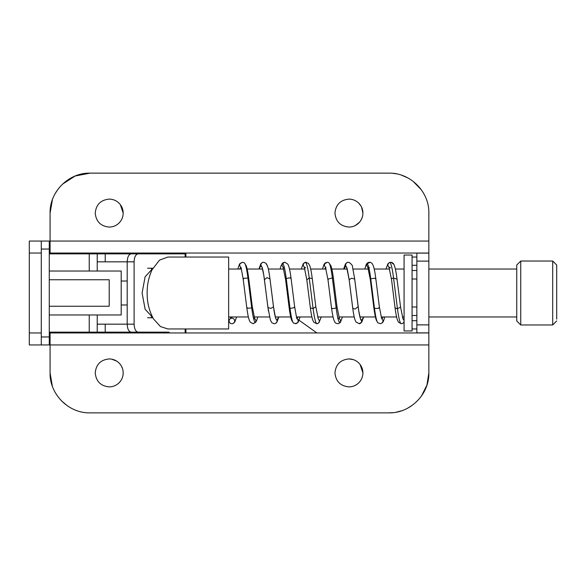 <?xml version="1.0" encoding="UTF-8"?>
<svg xmlns="http://www.w3.org/2000/svg" width="586" height="586" viewBox="0 0 586 586"><rect width="100%" height="100%" fill="white"/><g stroke="black" fill="none" stroke-linecap="round" stroke-linejoin="round"><path stroke-width="0.88" d="M404.106 320.967C403.944 322.659 403.014 323.597 401.315 323.765L401.315 323.765C400.026 323.509 398.736 318.484 397.44 308.69C395.77 308.5 394.964 307.958 395.008 307.071L394.993 307.35C395.726 313.232 396.568 317.517 397.506 320.212L398.48 322.205L401.278 323.765M402.86 318.638L404.076 320.535L404.076 255.042L412.068 255.042L412.068 330.958L404.076 330.958L404.076 320.535M231.155 318.271C232.84 317.978 233.99 318.63 234.598 320.22C234.891 321.904 234.239 323.047 232.649 323.662C230.965 323.955 229.815 323.304 229.207 321.714C228.914 320.029 229.565 318.879 231.155 318.271L231.58 318.191M236.554 316.975L234.788 322.029L232.803 323.611M228.65 269.78L228.65 257.042L167.918 257.042L159.502 260.125L152.06 269.78C148.712 277.134 147.071 284.877 147.145 293C147.071 302.515 149.232 311.21 153.62 319.084L160.513 326.6L167.918 328.958L228.65 328.958L228.65 269.78M412.068 257.042L416.858 257.042L416.858 279.017L412.068 279.017M412.068 306.983L416.858 306.983L416.858 328.958L412.068 328.958M556.7 319.165L556.7 265.033L552.708 261.034L520.742 261.034L520.742 324.966L516.742 320.967L516.742 265.033L520.742 261.034M556.7 270.285L556.7 275.764M556.7 320.967L552.708 324.966L552.708 261.034M556.7 293L556.7 310.653M516.742 312.506L516.742 274.101M49.275 314.975L121.192 314.975L121.192 271.025L49.275 271.025M49.275 279.749L109.208 279.749L109.208 306.251L49.275 306.251M361.525 207.005L362.917 213.092C362.888 216.49 361.782 219.501 359.614 222.123C356.779 225.339 353.226 226.994 348.934 227.075C340.444 226.247 335.778 221.581 334.95 213.092C335.778 204.595 340.444 199.936 348.934 199.108C352.633 199.159 355.841 200.434 358.559 202.946L361.071 206.133M348.934 199.108C352.633 199.159 355.841 200.434 358.559 202.946C361.401 205.73 362.859 209.114 362.917 213.092M359.614 222.123L355.431 225.478M353.973 226.137L353.541 226.299M351.117 226.907L348.934 227.075M362.719 215.443L362.324 217.142M362.155 217.662L360.947 220.255M348.934 386.892C340.444 386.064 335.778 381.405 334.95 372.908C335.778 364.419 340.444 359.753 348.934 358.925C352.633 358.976 355.841 360.258 358.559 362.763C361.401 365.547 362.859 368.931 362.917 372.908C362.888 376.307 361.782 379.318 359.614 381.94C356.779 385.156 353.226 386.811 348.934 386.892L351.051 386.731M348.934 358.925L353.116 359.562M357.68 383.823L355.504 385.251M362.8 374.762L362.397 376.688M361.877 378.204L360.939 380.08M360.075 364.455L362.917 372.908M119.888 222.123C117.054 225.339 113.494 226.994 109.208 227.075C100.719 226.247 96.053 221.581 95.225 213.092C96.053 204.595 100.719 199.936 109.208 199.108C112.908 199.159 116.116 200.434 118.833 202.946C121.676 205.73 123.126 209.114 123.192 213.092C123.155 216.49 122.056 219.501 119.888 222.123L118.167 223.83M109.208 199.108C112.908 199.159 116.116 200.434 118.833 202.946M120.35 204.639L123.192 213.092M121.156 380.175L119.888 381.94C117.054 385.156 113.494 386.811 109.208 386.892C100.719 386.064 96.053 381.405 95.225 372.908C96.053 364.419 100.719 359.753 109.208 358.925C112.908 358.976 116.116 360.258 118.833 362.763C121.676 365.547 123.126 368.931 123.192 372.908L123.045 374.952M111.626 359.137L116.731 361.123M123.192 372.908C123.155 376.307 122.056 379.318 119.888 381.94L118.167 383.647M122.767 376.344L122.298 377.838M121.075 365.503L122.386 368.22M122.569 368.77L122.906 370.088M29.3 332.958L41.284 332.958L41.284 253.042L29.3 253.042L29.3 241.058L49.275 241.058L49.275 344.942L29.3 344.942L29.3 253.042M49.275 253.042L50.074 253.042L50.074 241.058L50.074 253.042L428.842 253.042L428.842 372.908L426.938 385.112L421.385 396.151M428.842 332.958L50.074 332.958L50.074 344.942L50.074 332.958L49.275 332.958M428.842 253.123L416.858 253.123L416.858 332.877L428.842 332.877M185.923 332.958L185.923 328.958M185.923 257.042L185.923 253.042M88.435 332.958L88.435 332.152M88.435 253.848L88.435 253.042M67.412 405.849L61.23 400.597M52.322 386.115L50.074 372.908C49.524 394.261 68.679 413.416 90.032 412.866L388.892 412.866C410.244 413.416 429.399 394.261 428.842 372.908M412.888 404.853L407.768 408.12M401.674 410.764L396.495 412.134M392.854 412.669L388.892 412.866M50.074 213.092L50.074 241.058L428.842 241.058L428.842 213.092C429.399 191.739 410.244 172.584 388.892 173.134L90.032 173.134C68.679 172.584 49.524 191.739 50.074 213.092L52.447 199.54M392.869 173.331L396.495 173.866M401.674 175.236L407.768 177.88M412.896 181.155L421.407 189.871M55.055 193.783L57.86 189.403M62.394 184.238L75.14 176.012L90.032 173.134M428.842 241.058L428.842 253.042M50.074 372.908L50.074 344.942L428.842 344.942M134.106 261.832L127.191 261.832C127.426 256.983 128.759 254.317 131.183 253.848L138.106 253.848C135.681 254.317 134.348 256.983 134.106 261.832L134.106 324.168C134.348 329.017 135.681 331.683 138.106 332.152L131.183 332.152C128.759 331.683 127.426 329.017 127.191 324.168L105.216 324.168L105.216 332.152L49.275 332.152M147.562 317.773L152.858 317.773M152.726 268.483L145.123 276.775L142.098 293L145.123 309.225L152.726 317.517M152.858 268.227L147.562 268.227M131.183 332.152L138.106 332.152M89.233 271.025L89.233 253.848L97.225 253.848L97.225 261.832L127.191 261.832L127.191 324.168L134.106 324.168M131.183 253.848L185.125 253.848L185.125 257.042M185.125 328.958L185.125 332.152M185.125 253.848L138.106 253.848M97.225 261.832L97.225 271.025L97.225 253.848L169.142 253.848M97.225 324.168L97.225 314.975L97.225 332.152L97.225 324.168L105.216 324.168M49.275 249.05L41.284 249.05L41.284 241.058M41.284 344.942L41.284 336.95L49.275 336.95M41.284 249.05L41.284 336.95M169.142 332.152L105.216 332.152M89.233 253.848L49.275 253.848M393.331 264.015L391.126 262.272C392.715 262.623 393.807 263.737 394.393 265.605C395.396 268.373 396.275 272.908 397.044 279.192L400.575 307.152L397.44 308.69L393.565 278.02C391.961 278.291 391.287 278.826 391.543 279.617L394.993 307.35M397.044 279.192L393.565 278.02C392.283 268.132 391.001 262.938 389.705 262.433C388.181 263.202 387.654 264.411 388.115 266.051L389.082 267.297M391.126 262.272L389.522 262.462L391.126 262.272M381.794 318.857L382.028 318.923C383.163 320.198 383.222 321.509 382.189 322.864L380.6 323.714L382.526 322.652L383.325 321.494L384.79 316.975M381.713 318.667L382.028 318.923L383.2 316.975M370.77 262.521L370.066 262.294C370.63 262.242 371.429 262.806 372.447 264L373.275 265.736C374.249 268.483 375.113 272.93 375.868 279.075L379.391 307.027L378.41 308.412L374.469 308.368C375.736 317.883 376.988 322.761 378.241 323.011M375.868 279.075L374.601 278.233L370.74 278.775L374.469 308.368L373.817 307.474C374.549 313.254 375.377 317.487 376.3 320.161L377.838 322.835L380.607 323.714M364.814 269.025L366.089 264.879C366.807 263.041 368.133 262.176 370.066 262.294L367.041 263.832C368.279 264.323 369.51 269.304 370.74 278.775L370.286 279.485L373.817 307.474M366.089 264.879L367.041 263.832C366.448 265.429 366.873 266.667 368.323 267.546M343.645 269.025L345.498 263.861L347.08 262.506L348.86 262.286C351.615 264.161 352.831 265.736 352.523 267.011L354.633 278.738L358.2 307.042C359.386 315.957 360.558 320.535 361.73 320.776C361.701 322.476 360.851 323.465 359.181 323.743L361.855 322.029L363.628 316.975M360.551 318.711L361.73 320.776L363.466 316.975M358.156 306.654L355.306 308.917C353.629 308.939 352.75 308.456 352.662 307.46L352.662 307.65C353.395 313.407 354.222 317.597 355.145 320.242L356.098 322.168L359.489 323.706M354.662 279.002L351.432 278.225L349.168 279.822L352.662 307.46M352.662 307.65L349.168 279.822M348.86 262.286L347.571 262.382C346.011 263.055 345.396 264.22 345.725 265.883L347.154 268.578L349.139 279.559M344.107 269.025L345.725 265.883L346.707 267.282M328.548 262.594C329.83 263.07 331.105 268.198 332.372 277.969L336.166 308.053C337.433 317.575 338.686 322.468 339.931 322.74L338.21 323.728L340.4 322.417L342.444 316.975M339.36 318.711L339.492 318.813C340.7 320.015 340.847 321.326 339.931 322.74L340.4 322.417M322.476 269.025L324.036 264.323L325.084 263.011L327.53 262.257L328.739 262.653L330.922 265.736C331.874 268.432 332.716 272.754 333.463 278.702L336.994 306.69L336.166 308.053L332.291 308.661L331.515 307.811C332.24 313.444 333.053 317.568 333.961 320.183L334.884 322.102C335.002 322.893 336.108 323.435 338.217 323.728M333.463 278.702L332.372 277.969L328.534 278.929L327.992 279.852L331.515 307.811M327.53 262.257L324.82 263.671C324.139 265.231 324.476 266.498 325.838 267.472M324.747 269.025L325.633 267.516M301.292 269.025L303.211 263.759L305.35 262.316C306.646 262.799 307.936 267.992 309.225 277.896L313.1 308.617C314.396 318.418 315.693 323.465 316.975 323.743L317.026 323.736M304.354 267.238L303.365 265.692C303.116 264 303.782 262.88 305.35 262.316L308.412 263.348L309.745 265.751C310.69 268.447 311.532 272.754 312.272 278.672L315.81 306.712L313.1 308.617L310.353 307.862C311.078 313.532 311.899 317.663 312.814 320.264L313.825 322.271L316.836 323.758M312.272 278.672L309.225 277.896L306.822 279.888L310.353 307.862M296.999 318.659L298.12 316.975M280.108 269.025L280.98 265.905L282.511 263.502C283.763 263.978 285.008 268.989 286.246 278.548L290.019 308.434L289.154 307.767C289.887 313.495 290.715 317.663 291.63 320.271L293.513 323.15L296.494 323.553L298.186 322.205L300.083 316.975M297.014 318.689L297.043 318.689C298.296 319.802 298.501 321.091 297.651 322.578L295.469 323.758M283.36 267.355C282.034 266.293 281.749 265.004 282.511 263.502L284.825 262.25L287.807 264.096L288.598 265.81C289.535 268.527 290.378 272.849 291.117 278.775L294.648 306.727L293.908 307.731L290.019 308.434C291.293 318.037 292.56 322.981 293.82 323.252M291.117 278.775L290.129 277.786L286.246 278.548L285.624 279.778L289.154 307.767M275.823 318.652L276.98 320.41L278.606 316.975M259.21 269.025L260.924 265.517C262.096 265.963 263.253 270.651 264.418 279.588L267.941 307.555M273.501 306.939L275.53 317.912L276.98 320.41C277.134 322.095 276.402 323.186 274.775 323.692L276.629 322.674L278.921 316.975M266.41 264.55C267.604 265.026 268.791 269.838 269.978 278.973L273.501 306.903L270.908 308.353L267.949 307.591L270.446 320.264L271.853 322.725L274.219 323.75M258.939 269.025L260.814 263.825L262.528 262.455L263.649 262.25L266.059 263.334L267.436 265.824C268.381 268.571 269.23 272.951 269.97 278.951L267.033 277.639L264.418 279.639M263.649 262.25L263.158 262.294C261.524 262.748 260.777 263.825 260.924 265.517L261.979 267.231M254.551 318.594C255.906 319.619 256.207 320.901 255.452 322.425L256.917 319.978L257.745 316.975M237.77 269.025L239.564 263.949L242.619 262.242L244.421 262.909L246.259 265.839C247.211 268.622 248.061 273.054 248.808 279.119L252.339 307.101L251.724 307.943C252.976 317.356 254.214 322.183 255.452 322.425L253.123 323.75L256.097 321.839M248.808 279.119L247.959 278.123L251.724 307.943L247.79 308.236L246.757 307.394C247.497 313.254 248.332 317.517 249.262 320.198L250.185 322.102L253.123 323.75M239.652 269.025L240.831 267.282M244.164 262.799C245.439 263.297 246.699 268.41 247.959 278.123L244.003 278.233L243.227 279.441L246.757 307.394M231.258 318.249L232.085 316.975M352.523 267.018L354.669 278.87L358.779 310.961L360.412 318.703M318.169 318.681L319.311 320.593C319.377 322.3 318.601 323.347 316.975 323.743L318.967 322.703L321.26 316.975M269.97 278.951L274.006 310.514C274.307 312.492 273.874 309.657 274.006 310.514M242.619 262.242L240.253 263.356C239.366 264.813 239.557 266.117 240.817 267.267M412.068 270.512L416.858 270.512M412.068 265.282L416.858 265.282M412.068 320.718L416.858 320.718M412.068 315.488L416.858 315.488M416.858 324.886L428.842 324.886M416.858 261.114L428.842 261.114M89.233 332.152L89.233 314.975M105.216 261.832L105.216 253.848M400.575 307.145L403.014 318.967M379.391 307.02L381.676 318.769M346.656 267.121L349.131 279.69M327.992 279.852L325.42 267.033L325.984 267.524M305.614 267.787L304.244 267.018L306.822 279.881M284.313 267.751L283.053 267.004L285.624 279.778M262.045 267.209L263.773 275.046L268.454 311.225M274.021 310.631C275.427 319.062 276.16 319.231 275.984 318.989L275.838 318.821M252.339 307.101L254.793 318.996L253.489 318.235M390.569 267.824L388.95 267.026L391.463 279.368M385.998 269.025L387.829 263.876L389.522 262.462M369.51 267.817L367.759 267.011L370.286 279.485M336.994 306.69L339.499 318.989L337.653 318.183M315.803 306.639L318.308 318.967M305.233 262.323L306.148 262.242M294.648 306.727L296.772 318.608L316.931 332.958M281.851 264.015L281.851 264.015C282.54 262.975 283.536 262.389 284.825 262.25M241.036 267.363L243.227 279.441M230.825 316.975L230.254 318.703M151.364 269.025L152.433 269.025M228.65 269.025L241.403 269.025M247.145 269.025L262.572 269.025M268.329 269.025L283.756 269.025M289.499 269.025L304.947 269.025M310.668 269.025L326.116 269.025M331.852 269.025L347.278 269.025M353.036 269.025L368.462 269.025M374.212 269.025L389.646 269.025M395.374 269.025L404.076 269.025M404.076 316.975L402.318 316.975M396.59 316.975L381.156 316.975M375.406 316.975L359.987 316.975M354.23 316.975L338.796 316.975M333.06 316.975L317.619 316.975M311.891 316.975L296.45 316.975M290.7 316.975L275.281 316.975M269.516 316.975L254.09 316.975M248.354 316.975L228.65 316.975M152.433 316.975L151.364 316.975M127.191 281.016L121.192 281.016M127.191 304.984L121.192 304.984M552.708 324.966L520.742 324.966M428.842 316.975L516.742 316.975M516.742 269.025L428.842 269.025"/></g></svg>

